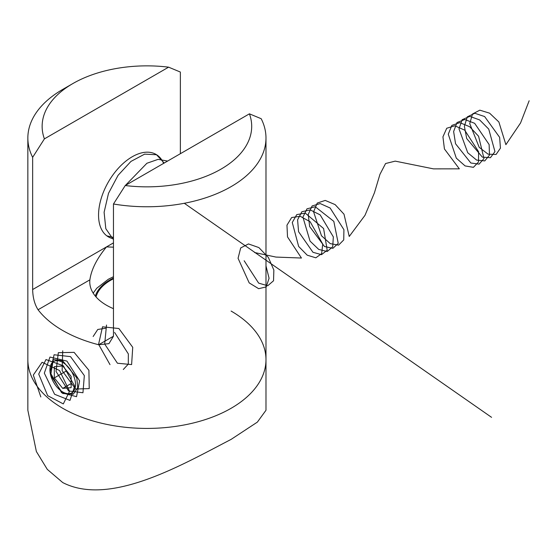 <?xml version="1.0" encoding="UTF-8"?>
<svg xmlns="http://www.w3.org/2000/svg" width="557" height="557" viewBox="0 0 557 557"><rect width="100%" height="100%" fill="white"/><g stroke="black" fill="none" stroke-linecap="round" stroke-linejoin="round"><path stroke-width="0.84" d="M62.725 393.507L50.68 375.3L53.319 359.509L62.725 360.839L76.803 377.862L77.75 387.707L73.322 394.154L62.725 393.507M113.468 308.655A57.155 32.995 0 0 1 106.505 305.236A57.155 32.995 0 0 1 89.768 281.898A57.155 32.995 0 0 1 89.879 279.837C91.299 269.623 96.841 258.643 106.505 246.904L113.468 247.169M98.68 344.748L113.468 336.212L108.963 343.641L98.68 344.748A119.066 68.741 180 0 1 62.725 330.51A119.066 68.741 180 0 1 38.057 309.755C34.631 304.352 32.828 297.619 32.647 289.543L32.647 157.332A119.066 68.741 180 0 1 27.85 138.018A119.066 68.741 180 0 1 62.725 89.412L72.828 83.578A104.779 60.49 0 0 0 44.407 138.874L32.647 157.332M27.85 138.018L27.85 359.676A119.066 68.741 0 0 0 62.725 408.281A119.066 68.741 0 0 0 192.478 423.188A119.066 68.741 0 0 0 265.981 359.676A119.066 68.741 0 0 0 231.106 311.064M261.191 118.711A119.066 68.741 180 0 1 265.981 138.018A119.066 68.741 180 0 1 113.468 203.994L125.234 185.537L249.425 113.83L261.191 118.711M113.468 336.212L113.468 203.994M125.234 185.537A104.779 60.49 0 0 0 249.425 113.83M180.364 153.704L180.364 72.048L168.604 67.167L44.407 138.874M168.604 67.167A104.779 60.49 0 0 0 72.828 83.578M62.725 482.564C110.056 506.947 182.348 464.629 231.106 439.389L257.376 422.109L265.981 410.265L265.981 359.676A119.066 68.741 0 0 1 192.478 423.188A119.066 68.741 0 0 1 62.725 408.281A119.066 68.741 0 0 1 27.85 359.676L27.85 410.265L36.365 451.511L47.282 469.37L62.725 482.564M113.468 278.785A51.439 29.695 0 0 0 96.048 296.944M163.598 163.382A47.624 27.495 120 0 0 156.044 154.407A47.624 27.495 120 0 0 132.232 156.761A47.624 27.495 120 0 0 98.554 215.093A47.624 27.495 120 0 0 108.42 236.899A47.624 27.495 120 0 0 113.468 238.772M56.327 386.279A18.096 10.451 -120 0 0 62.725 391.954A18.096 10.451 -120 0 0 75.084 388.132A18.096 10.451 -120 0 0 69.124 368.073A18.096 10.451 -120 0 0 49.928 369.785A18.096 10.451 -120 0 0 56.327 386.279M62.725 365.949L54.308 366.701L54.308 377.924L62.725 388.396L71.143 387.644L71.143 376.421L62.725 365.949M71.143 383.536L62.725 388.396M66.631 370.809L54.308 377.924M40.835 396.932L33.302 375.056L42.102 362.287L59.557 370.523L69.583 391.272L63.31 403.909L47.679 395.672L38.718 374.06L45.98 359.557L63.275 365.733L74.68 386.105L69.98 400.406L54.593 394.265L44.316 373.148L49.97 357.044L66.931 361.096L79.595 380.87L76.532 396.688L61.569 392.699L50.088 372.285L54.085 354.76L70.537 356.633L84.337 375.592L82.951 392.748L68.581 390.951L56.027 371.456L58.332 352.685L74.109 352.358L88.911 370.301L89.231 388.605L75.613 389.009L62.126 370.635L62.725 350.806M93.144 336.512L97.767 329.466L105.886 328.205M114.603 332.445L128.34 353.925L128.284 364.139L123.299 369.5M110.001 364.64L98.582 344.296L102.523 326.806L118.871 328.519L132.733 347.31L131.612 364.584L117.436 363.227L104.695 344.059L106.505 325.037M265.981 265.926L269.073 278.256L266.239 286.897L258.657 288.686L249.188 282.893L238.062 258.295L240.687 247.942L248.471 243.931L258.866 247.573L268.383 257.48L273.856 270.061L273.536 280.777L267.729 285.755L258.65 283.13L244.161 260.753M254.563 252.523L275.931 257.069L301.448 258.037L287.516 236.913L286.966 225.181L291.645 217.536L300.23 216.29L310.165 221.756L322.705 244.015L321.661 253.623L315.826 257.807L307.206 255.176L298.656 246.459L292.272 222.494L296.756 214.619L305.222 213.094L323.603 228.523L327.196 250.204L321.528 254.66L312.964 252.3L298.573 231.719L297.591 219.806L301.873 211.716L310.221 209.905L320.157 214.87L333.33 236.864L332.717 246.786L327.217 251.499L318.722 249.418L310.054 241.118L302.911 217.126L306.991 208.819L315.22 206.738L333.81 221.359L338.231 243.353L332.905 248.325L324.48 246.521L309.657 226.525L308.244 214.452L312.122 205.937L320.219 203.57L330.141 208.019L343.92 229.693L343.739 239.914L338.586 245.136L330.238 243.618L321.473 235.75L313.584 211.785L317.253 203.061L325.225 200.423L335.126 204.607L344.003 214.201L349.239 236.467L364.995 215.329L374.415 192.84L379.958 174.327L385.583 163.521L395.233 161.133L433.492 168.868L459.337 168.834L444.43 148.963L442.933 136.862L446.728 128.263L454.77 125.785L464.684 130.122L478.588 151.727L478.498 162.01L473.415 167.33L465.095 165.923L456.308 158.153L448.274 134.195L451.866 125.395L459.776 122.637L469.669 126.711L478.581 136.242L483.991 158.557L479.09 164.127L470.853 163.006L455.556 143.769L453.628 131.536L457.012 122.533L464.782 119.504L474.655 123.313L489.13 144.548L489.478 155.097L484.757 160.917L476.604 160.075L467.748 152.757L458.996 128.883L462.164 119.685L469.795 116.378L479.64 119.922L488.74 129.106L494.957 151.629L490.418 157.694L482.362 157.137L466.71 138.568L464.364 126.237L467.323 116.845L474.815 113.273L484.618 116.545L499.643 137.356L500.43 148.155L496.078 154.456L488.113 154.185L479.201 147.327L469.746 123.598L472.496 114.018L479.835 110.168L489.603 113.168L498.877 121.99L505.888 144.674L520.565 122.958L529.15 100.768M106.826 235.841L113.468 237.414M164.204 163.034L156.496 154.735L144.646 154.136L130.965 161.412L118.084 175.302L108.504 193.335L104.103 212.273L105.816 228.704L113.468 239.684M167.601 161.077L158.132 159.344L146.909 163.257L125.332 185.481M184.304 203.284L491.566 417.339M32.647 289.543L113.468 242.88M89.879 279.837L38.057 309.755M113.468 278.061A52.386 30.245 0 0 0 95.324 296.094M265.981 138.018L265.981 359.676M113.468 276.718L108.316 279.259L96.765 288.234L93.179 293.135M62.725 391.954L64.069 392.727"/></g></svg>
